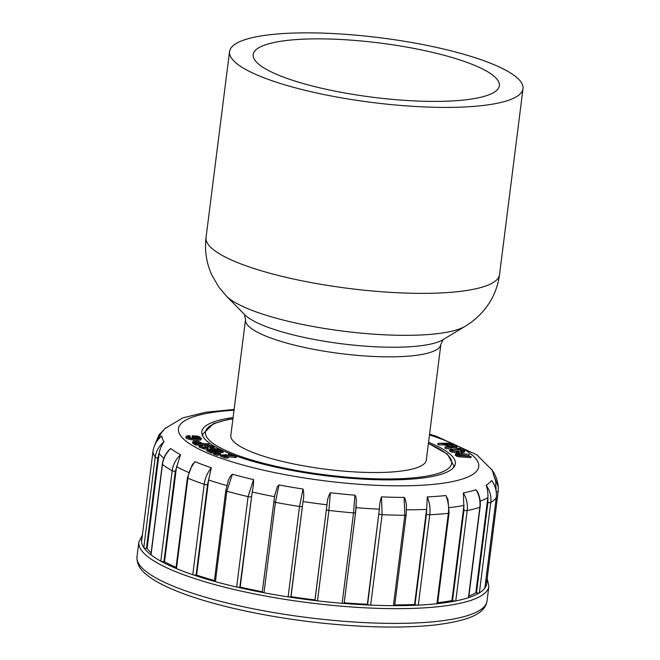 <?xml version="1.0" encoding="UTF-8"?>
<svg xmlns="http://www.w3.org/2000/svg" width="660" height="660" viewBox="0 0 660 660"><rect width="100%" height="100%" fill="white"/><g stroke="black" fill="none" stroke-linecap="round" stroke-linejoin="round"><path stroke-width="0.99" d="M318.409 33A147.906 32.596 -172.8 0 1 523.017 88.671A147.906 32.596 -172.8 0 1 372.19 102.473A147.906 32.596 -172.8 0 1 229.54 51.595A147.906 32.596 -172.8 0 1 318.409 33M245.52 319.696A98.447 21.697 -172.8 0 0 340.469 353.562A98.447 21.697 -172.8 0 0 440.863 344.38L426.327 460.045A98.522 21.714 -172.8 0 1 325.858 469.243A98.522 21.714 -172.8 0 1 230.835 435.353L245.52 319.696L244.497 314.465M327.739 38.981A124.072 27.34 -172.8 0 1 499.364 85.734A124.072 27.34 -172.8 0 1 372.85 97.259A124.072 27.34 -172.8 0 1 253.176 54.631A124.072 27.34 -172.8 0 1 327.739 38.981M195.657 442.901L199.765 443.834M199.914 442.645L201.325 443.586L196.474 443.446L194.535 442.068L198.28 441.961L199.914 442.645L199.807 443.545M194.535 442.068L194.881 441.787L194.815 442.324M195.599 443.883L209.146 444.279L208.428 443.792L202.917 443.635L198.734 441.598L193.677 441.276L192.844 441.961L195.599 443.883L195.442 445.071L200.409 445.219M192.695 443.149L192.72 441.672L192.695 443.149L195.442 445.071M209.146 444.279L209.03 445.219M201.556 445.252L204.938 445.352M216.769 453.123L218.633 452.867L217.965 452.603L213.642 452.735L216.727 453.486M214.912 453.238L214.756 454.427L215.589 454.377M213.642 452.735L213.493 453.923L214.756 454.427M218.633 452.867L218.567 453.428M210.73 447.513L211.72 447.975L214.228 447.373L211.357 445.706L205.243 445.211L204.798 445.566L205.978 447.15L203.313 447.166L200.995 445.888L202.364 445.632L201.374 445.17L199.213 445.822L203.923 447.678C206.357 447.975 207.677 447.851 207.883 447.315L206.935 445.624L210.482 445.945C212.207 446.556 212.718 447.026 212.033 447.364L210.73 447.513L210.573 448.709L212.025 449.155M199.683 445.343L199.064 447.01L203.775 448.866C206.209 449.163 207.529 449.039 207.727 448.503L207.883 447.315M206.778 446.812L211.266 447.488M199.526 446.531L199.064 447.01L199.526 446.531M202.364 445.632L202.216 446.82M204.798 445.566L205.021 447.364M211.72 447.975L211.571 449.163M214.013 448.701L214.228 447.373M218.823 453.94L220.679 453.684L220.003 453.412L215.696 453.544L218.823 453.94L218.674 455.128L220.531 454.872L220.679 453.684M216.959 454.047L216.81 455.235L218.674 455.128M215.696 453.544L215.548 454.74L216.81 455.235M186.26 436.111C184.148 437.943 199.048 440.187 201.085 438.619L199.84 436.945L197.513 436.12L192.233 435.765L193.627 437.258L195.302 437.374L194.337 436.334L196.985 436.516L198.404 437.019L199.419 438.265C198.52 438.776 196.02 438.76 191.928 438.232L188.925 437.464L187.935 436.417L190.146 436.062L189.28 435.608L186.26 436.111L186.029 437.481M200.937 439.808L201.341 438.257L200.937 439.808C198.899 441.375 184 439.131 186.112 437.299M192.233 435.765L192.076 436.953L193.462 438.43L193.627 437.258M190.146 436.062L189.989 437.25L188.463 437.332M196.985 436.516L196.837 437.704L198.833 438.496M195.277 437.596L196.837 437.704M195.302 437.374L195.154 438.562L194.007 438.487M215.176 450.401L218.6 451.192M210.49 450.739L213.287 451.489M213.436 450.302L215.193 451.093L211.538 451.209L208.849 449.922L212.273 449.848L213.436 450.302L213.328 451.151M218.749 450.005L220.778 450.912L216.62 451.044L213.749 449.666L217.008 449.41L218.749 450.005L218.625 450.978M211.192 451.737L223.278 451.349L218.666 449.377L215.457 448.767C212.767 448.585 211.695 448.825 212.239 449.493L210.284 449.146C207.999 448.948 206.91 449.13 207.017 449.691L211.192 451.737L211.035 452.925L213.625 452.842M206.861 450.879L206.951 449.518L206.861 450.879L211.035 452.925M217.965 449.674L217.808 450.862M223.278 451.349L223.129 452.537L218.196 452.694M229.804 453.94L228.55 454.047L233.376 455.788L225.671 454.781L220.77 455.103L225.192 456.736L228.451 456.877L222.47 455.383L225.415 455.144L236.321 456.274L229.804 453.94M236.321 456.274L236.173 457.462L235.117 457.495L235.265 456.308M224.73 456.291L226.314 456.448M227.931 456.654L235.117 457.495M228.451 456.877L228.302 458.065L225.043 457.924L220.621 456.291L220.77 455.103M228.55 454.047L228.41 455.136M458.543 452.026L456.827 451.943L458.172 453.024L459.888 453.098L458.543 452.026M459.888 453.098L459.822 453.667M458.172 453.024L458.098 453.602M456.827 451.943L456.67 453.131L457.256 453.602M447.934 444.757L450.194 445.013M446.861 444.37L445.31 443.619L449.749 443.536L451.927 444.634L448.561 444.889L446.861 444.37M450.417 443.124L437.992 443.363L443.842 443.652L448.255 445.219L452.941 445.285L453.494 444.659L450.417 443.124M452.818 446.259L453.494 444.659M452.793 446.473L453.346 445.855M443.842 443.652L443.693 444.84L449.65 446.556M438.793 443.743L438.636 444.931L443.693 444.84M437.992 443.363L437.844 444.551L438.636 444.931M449.749 443.536L449.6 444.724M455.573 453.832L456.992 455.144L459.385 455.623L471.067 456.439L458.725 455.161L457.264 454.138L468.823 454.228L457.198 453.602L455.573 453.832L455.194 455.268M471.067 456.439L470.91 457.627L459.236 456.811L456.844 456.332L455.425 455.02M469.202 454.6L469.054 455.788L458.221 455.177M456.209 445.937L445.186 446.985L460.96 448.585L446.977 447.191L456.951 446.35L456.209 445.937M456.951 446.35L456.803 447.538L454.41 447.744M460.96 448.585L460.837 449.551M445.896 447.381L445.747 448.569L452.133 449.081M445.186 446.985L445.038 448.173L445.747 448.569M464.178 452.496L464.327 451.308C464.986 450.92 464.359 450.442 462.421 449.889L459.294 449.328L450.013 449.46C449.452 449.906 450.293 450.417 452.537 450.986L456.439 451.151C452.826 450.821 451.226 450.351 451.646 449.732C453.28 449.229 456.448 449.311 461.159 449.98L462.767 451.019L461.051 451.25L462.025 451.638L464.615 451.036L464.178 452.496L461.876 452.826L462.025 451.638M450.013 449.46L449.683 450.871M456.555 451.522L456.406 452.71L452.389 452.174C450.145 451.605 449.303 451.093 449.864 450.648M461.051 451.25L460.894 452.438L461.876 452.826M452.876 450.648L461.282 451.234M354.915 495.181L355.732 496.32L356.367 500.132L355.583 512.548A2.458 0.544 7.2 0 1 355.591 512.622L344.173 603.025A2.458 0.544 -172.8 0 1 342.127 603.298L353.546 512.894L354.915 495.181A167.071 36.82 7.2 0 1 330.379 492.731L328.919 510.436L317.493 600.847A2.458 0.544 -172.8 0 1 315.018 600.047L314.96 599.89A171.006 37.686 -172.8 0 1 291.01 596.665L290.862 596.788A2.458 0.544 -172.8 0 1 288.115 596.879L299.533 506.476L303.039 489.043C303.971 492.748 303.988 496.757 303.088 501.064L290.862 596.788M355.567 512.68L344.165 602.959A2.458 0.544 -172.8 0 1 344.173 603.025M315.018 600.047L327.038 504.289C327.261 499.884 328.375 496.031 330.379 492.731M274.552 496.188L277.324 486.791L279.007 484.935L275.41 502.351L263.992 592.762A173.951 38.338 7.2 0 0 288.115 596.879A173.951 38.338 7.2 0 0 317.493 600.847A173.951 38.338 7.2 0 0 342.127 603.298A173.951 38.338 7.2 0 0 370.673 605.113A2.458 0.544 -172.8 0 1 367.637 604.444L367.364 604.271A171.006 37.686 -172.8 0 1 344.198 602.803M327.038 504.289L314.96 599.89M262.3 591.748A171.006 37.686 -172.8 0 1 240.19 587.119L239.836 587.202A2.458 0.544 -172.8 0 1 236.651 587.029A173.951 38.338 7.2 0 0 263.992 592.762A2.458 0.544 -172.8 0 1 262.259 592.012A2.458 0.544 -172.8 0 1 262.325 591.913M291.01 596.665L303.088 501.064M279.007 484.935A167.071 36.82 7.2 0 0 303.039 489.043M251.262 496.798A2.458 0.544 7.2 0 1 248.069 496.625A173.951 38.338 -172.8 0 1 226.817 491.238A2.458 0.544 7.2 0 1 225.778 490.66L228.484 479.944L230.513 475.959L232.394 474.243L226.817 491.238L215.399 581.641A173.951 38.338 7.2 0 0 236.651 587.029L248.069 496.625L253.564 479.606C253.646 483.268 253.209 487.245 252.268 491.518L239.836 587.202M214.417 580.569A171.006 37.686 -172.8 0 1 196.606 575.091L196.094 575.132A2.458 0.544 -172.8 0 1 192.769 574.712A173.951 38.338 7.2 0 0 215.399 581.641A2.458 0.544 -172.8 0 1 214.36 581.056L225.778 490.652M240.19 587.119L252.268 491.518M232.394 474.243A167.071 36.82 7.2 0 0 253.564 479.606M192.126 464.805L195.104 461.695C191.136 466.529 188.735 472.024 187.894 478.186L176.476 568.59A173.951 38.338 7.2 0 0 192.769 574.712L204.196 484.308C205.029 478.145 207.413 472.642 211.34 467.791L207.512 484.729L196.094 575.132M176.088 567.328A171.006 37.686 -172.8 0 1 164.53 561.775L163.903 561.759A2.458 0.544 -172.8 0 1 160.776 561.132A173.951 38.338 7.2 0 0 176.476 568.59A2.458 0.544 -172.8 0 1 175.981 568.186L187.399 477.782A2.458 0.544 7.2 0 0 187.894 478.186A173.951 38.338 -172.8 0 0 204.196 484.308A2.458 0.544 7.2 0 0 207.512 484.729M196.606 575.091L208.684 479.498M195.104 461.695A167.071 36.82 7.2 0 0 211.34 467.791M175.321 471.356A2.458 0.544 7.2 0 1 172.194 470.728A173.951 38.338 -172.8 0 1 162.451 464.467A2.458 0.544 7.2 0 1 162.319 464.252C163.111 458.568 165.528 453.61 169.579 449.394L170.792 448.519C166.081 452.999 163.3 458.32 162.451 464.467L151.024 554.879A173.951 38.338 7.2 0 0 160.776 561.132L172.194 470.728C173.052 464.574 175.816 459.253 180.502 454.757L175.321 471.356L163.903 561.759M151.132 552.799A171.006 37.686 -172.8 0 1 147.106 548.46L146.421 548.394A2.458 0.544 -172.8 0 1 143.798 547.618A173.951 38.338 7.2 0 0 151.024 554.879A2.458 0.544 -172.8 0 1 150.892 554.664L162.31 464.26M164.53 561.775L176.616 466.174M170.792 448.519A167.071 36.82 7.2 0 0 175.222 451.63A167.071 36.82 7.2 0 0 180.502 454.757M161.065 436.631L161.824 436.012C156.783 440.146 153.829 445.285 152.971 451.432L141.545 541.843A173.951 38.338 7.2 0 0 143.798 547.618L155.215 457.215C156.073 451.069 159.027 445.921 164.06 441.771C161.659 444.956 160.033 448.66 159.184 452.867L157.847 457.99L146.421 548.394M141.999 538.271A173.951 38.338 7.2 0 0 141.545 541.843A2.458 0.544 -172.8 0 1 141.545 541.819A2.458 0.544 -172.8 0 1 141.554 541.794M147.106 548.46L159.184 452.867M161.824 436.012A167.071 36.82 7.2 0 0 164.06 441.771M154.993 444.502L158.977 434.833L163.63 430.114L161.221 433.059L157.707 440.096M234.127 409.431L205.582 412.261L182.861 417.862L165.041 428.48A167.071 36.82 7.2 0 0 163.63 430.114M492.253 470.299L491.353 469.07M495.726 489.002L495.8 481.577L493.416 474.606L498.292 486.816L498.193 491.428L486.775 581.815A2.458 0.544 -172.8 0 1 486.775 581.839A2.458 0.544 -172.8 0 1 485.611 582.145M498.3 486.907L498.193 491.403L486.775 581.839A173.951 38.338 7.2 0 1 484.828 588.151L496.254 497.747C496.947 491.576 495.404 485.826 491.601 480.505L492.574 481.907M496.081 490.66L495.982 486.643M493.416 474.606A167.071 36.82 7.2 0 0 491.758 469.755L476.891 454.872L436.524 436.359L429.586 434.123M484.844 588.019A2.458 0.544 -172.8 0 1 484.861 588.085A2.458 0.544 -172.8 0 1 484.828 588.151A173.951 38.338 7.2 0 1 479.358 592.894A2.458 0.544 -172.8 0 1 476.487 592.919L475.819 592.804A171.006 37.686 -172.8 0 1 468.872 596.021M476.487 592.919L487.905 502.516L487.888 497.211C488.095 492.904 487.517 488.911 486.148 485.224C489.934 490.561 491.477 496.312 490.776 502.483L479.358 592.894A173.951 38.338 7.2 0 1 468.427 597.696L479.853 507.292C480.554 501.113 479.267 495.247 475.984 489.695L477.394 491.651M487.888 497.211L475.819 592.804M486.148 485.224A167.071 36.82 7.2 0 0 491.601 480.505M452.521 600.699L463.939 510.287L463.369 492.913C466.628 498.481 467.899 504.347 467.189 510.526A173.951 38.338 -172.8 0 0 479.853 507.292A2.458 0.544 7.2 0 0 480.109 507.086L468.691 597.498A2.458 0.544 -172.8 0 1 468.427 597.696A173.951 38.338 7.2 0 1 455.771 600.93A2.458 0.544 -172.8 0 1 452.521 600.699L451.935 600.551A171.006 37.686 -172.8 0 1 437.72 602.695M464.005 504.949L451.935 600.551M463.369 492.913A167.071 36.82 7.2 0 0 475.984 489.695M426.434 514.264A2.458 0.544 7.2 0 0 429.742 514.734L418.316 605.137A2.458 0.544 -172.8 0 1 415.016 604.667L426.434 514.264L427.3 496.922C429.652 502.623 430.46 508.555 429.742 514.734A173.951 38.338 -172.8 0 0 448.346 513.323A2.458 0.544 7.2 0 0 449.047 513.034L437.63 603.446A2.458 0.544 -172.8 0 1 436.928 603.727L448.346 513.323C449.072 507.144 448.231 501.212 445.838 495.52L448.058 499.777M367.637 604.444L379.442 508.67C379.599 504.281 380.275 500.346 381.472 496.864L382.09 514.701L370.673 605.113A173.951 38.338 7.2 0 0 393.401 605.657L404.827 515.254L404.118 497.409L405.05 498.498L406.436 504.76L406.147 514.94L394.721 605.352A2.458 0.544 -172.8 0 1 393.401 605.657A173.951 38.338 7.2 0 0 418.316 605.137A173.951 38.338 7.2 0 0 436.928 603.727A173.951 38.338 7.2 0 0 455.771 600.93L467.189 510.526A2.458 0.544 7.2 0 1 463.939 510.287M426.64 508.901L414.562 604.494A171.006 37.686 -172.8 0 1 394.779 604.923M415.016 604.667L414.562 604.494M427.3 496.922A167.071 36.82 7.2 0 0 445.838 495.52M379.442 508.67L367.364 604.271M381.472 496.864A167.071 36.82 7.2 0 0 404.118 497.409M428.563 442.258A127.76 28.157 -172.8 0 1 455.334 463.716A127.76 28.157 -172.8 0 1 352.358 478.417A127.76 28.157 -172.8 0 1 212.041 444.889A127.76 28.157 -172.8 0 1 201.828 431.689A127.76 28.157 -172.8 0 1 233.087 417.565M523.017 88.671L499.529 274.634A147.906 32.596 -172.8 0 1 348.703 288.428A147.906 32.596 -172.8 0 1 206.044 237.559L229.54 51.595M226.446 296.109L244.703 314.688A103.703 22.852 -172.8 0 0 341.707 343.786A103.703 22.852 -172.8 0 0 442.901 339.727L465.201 326.271A124.921 27.53 -172.8 0 1 343.299 331.163A124.921 27.53 -172.8 0 1 226.446 296.109L218.947 287.232L211.984 275.36C206.473 263.447 204.493 250.849 206.044 237.559M428.398 443.553A124.072 27.34 -172.8 0 1 409.183 478.211A124.072 27.34 -172.8 0 1 242.921 457.207A124.072 27.34 -172.8 0 1 232.93 418.861M428.414 443.396L447.48 454.162L453.816 465.935A126.53 27.885 -172.8 0 1 453.255 467.849M202.81 436.21A126.53 27.885 -172.8 0 1 202.744 434.222L213.477 423.637L227.155 419.702L232.947 418.704M198.28 441.961L198.132 443.149M210.482 445.945L210.334 447.133M209.096 445.632L208.948 446.82M207.867 447.389L207.727 448.503M203.923 447.678L203.775 448.866M188.62 436.144L188.48 437.242M198.404 437.019L198.256 438.207M212.273 449.848L212.116 451.036M217.008 449.41L216.859 450.598M215.927 449.245L215.779 450.433M211.051 449.592L210.903 450.78M225.415 455.144L225.266 456.332M225.192 456.736L225.043 457.924M448.255 445.219L448.099 446.407M459.385 455.623L459.236 456.811M456.992 455.144L456.844 456.332M458.37 453.989L458.238 455.037M452.537 450.986L452.389 452.174M461.159 449.98L461.002 451.168M487.014 601.054C484.968 613.726 469.285 620.656 434.923 624.995C403.664 628.287 366.069 627.66 322.129 623.114C288.453 619.501 256.847 614.081 227.304 606.87C201.185 600.418 180.147 593.323 164.208 585.577C156.907 582.013 151 578.366 146.487 574.645C139.821 569.497 136.653 563.558 136.983 556.834A176.41 38.874 7.2 0 0 307.123 617.512A176.41 38.874 7.2 0 0 487.014 601.054L488.879 586.311A176.41 38.874 -172.8 0 1 308.987 602.77A176.41 38.874 -172.8 0 1 138.847 542.091L142.411 534.996M326.444 509.644A2.458 0.544 7.2 0 0 328.919 510.436A173.951 38.338 -172.8 0 0 353.546 512.894A2.458 0.544 7.2 0 0 355.591 512.622L356.301 506.014M273.743 501.509A2.458 0.544 7.2 0 0 273.685 501.616A2.458 0.544 7.2 0 0 275.41 502.351A173.951 38.338 -172.8 0 0 299.533 506.476A2.458 0.544 7.2 0 0 302.28 506.385M152.971 451.432A173.951 38.338 -172.8 0 0 155.215 457.215A2.458 0.544 7.2 0 0 157.847 457.99M152.971 451.382A2.458 0.544 7.2 0 0 152.971 451.407L141.545 541.819M496.246 491.716A2.458 0.544 7.2 0 0 498.193 491.436M487.905 502.516A2.458 0.544 7.2 0 0 490.776 502.483A173.951 38.338 -172.8 0 0 496.254 497.747A2.458 0.544 7.2 0 0 496.279 497.673A2.458 0.544 7.2 0 0 496.27 497.615M379.054 514.041A2.458 0.544 7.2 0 0 382.09 514.701A173.951 38.338 -172.8 0 0 404.827 515.254A2.458 0.544 7.2 0 0 406.147 514.948M234.02 410.231A151.346 33.355 7.2 0 0 190.525 444.37A151.346 33.355 7.2 0 0 415.825 485.537A151.346 33.355 7.2 0 0 429.478 434.923M188.578 472.428A171.006 37.686 -172.8 0 1 176.542 466.669M226.726 485.545A171.006 37.686 -172.8 0 1 208.618 479.993M274.428 496.666A171.006 37.686 -172.8 0 1 252.202 492.013M326.972 504.784A171.006 37.686 -172.8 0 1 303.022 501.559M379.376 509.165A171.006 37.686 -172.8 0 1 356.144 507.697M426.583 509.396A171.006 37.686 -172.8 0 1 406.535 509.817M463.947 505.444A171.006 37.686 -172.8 0 1 449.279 507.647M487.831 497.698A171.006 37.686 -172.8 0 1 480.166 501.179M495.833 488.153A171.006 37.686 -172.8 0 1 495.701 488.911M163.837 458.304A171.006 37.686 -172.8 0 1 159.118 453.354M465.201 326.271C472.329 322.047 478.714 316.544 484.366 309.771C492.673 299.607 497.722 287.892 499.529 274.634M440.863 344.38L443.149 339.562M202.744 434.222L202.554 435.707M453.816 465.935L453.626 467.42M199.196 445.698L199.048 446.886M453.692 444.947L453.544 446.135M262.259 592.012L274.873 494.216M187.399 477.782L192.406 464.376M165.99 427.581L159.002 434.758L154.886 445.162M492.261 470.299C495.561 474.878 497.574 480.373 498.3 486.783M491.923 480.818C495.495 485.958 496.947 491.576 496.279 497.681L484.861 588.085M477.18 491.23C479.762 496.254 480.744 501.542 480.109 507.094M447.975 499.496L449.047 513.034M488.879 586.311L487.187 578.548M136.983 556.834L138.847 542.091"/></g></svg>
